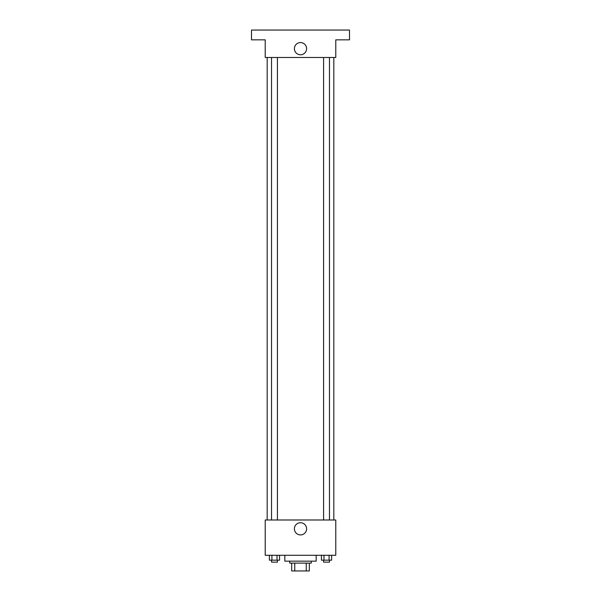 <?xml version="1.0" encoding="UTF-8"?>
<svg xmlns="http://www.w3.org/2000/svg" width="601" height="601" viewBox="0 0 601 601"><rect width="100%" height="100%" fill="white"/><g stroke="black" fill="none" stroke-linecap="round" stroke-linejoin="round"><path stroke-width="0.9" d="M306.247 563.114L306.247 570.95L291.68 570.95L291.68 563.114M306.247 570.95L309.32 570.95L309.32 563.114L309.32 570.95M311.28 561.154L311.28 563.114L289.72 563.114L289.72 561.154M294.753 563.114L294.753 570.95M284.821 555.271L284.821 561.154L316.179 561.154L316.179 555.271M335.779 555.271L265.221 555.271L265.221 519.993L335.779 519.993L335.779 555.271M306.6 528.812A6.1 6.1 0 0 1 297.45 534.101A6.1 6.1 0 0 1 297.45 523.531A6.1 6.1 0 0 1 306.6 528.812M333.818 57.486L333.818 519.993M323.586 519.993L323.586 57.486M277.414 57.486L277.414 519.993M335.779 57.486L265.221 57.486L265.221 39.846L251.503 39.846L251.503 30.05L349.497 30.05L349.497 39.846L335.779 39.846L335.779 57.486M306.6 48.666A6.1 6.1 0 0 1 297.45 53.955A6.1 6.1 0 0 1 297.45 43.385A6.1 6.1 0 0 1 306.6 48.666M331.617 555.271L331.617 560.17L321.437 560.17L321.437 555.271M329.07 555.271L329.07 560.17M323.977 555.271L323.977 560.17M329.468 560.17L329.468 562.13L323.586 562.13L323.586 560.17M279.563 555.271L279.563 560.17L269.383 560.17L269.383 555.271M277.023 555.271L277.023 560.17M271.93 555.271L271.93 560.17M277.414 560.17L277.414 562.13L271.532 562.13L271.532 560.17M267.182 57.486L267.182 519.993M329.468 519.993L329.468 57.486M271.532 57.486L271.532 519.993"/></g></svg>
